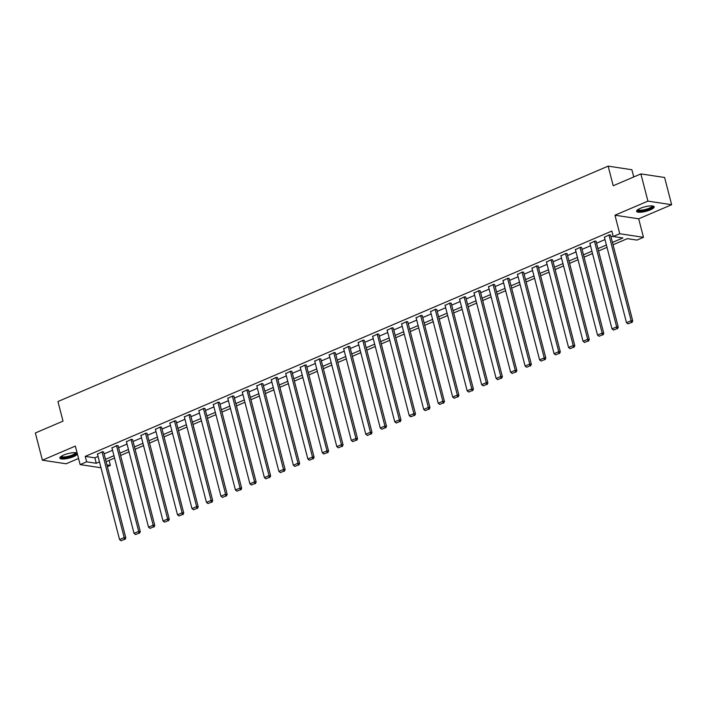 <?xml version="1.0" encoding="UTF-8"?>
<svg xmlns="http://www.w3.org/2000/svg" width="707" height="707" viewBox="0 0 707 707"><rect width="100%" height="100%" fill="white"/><g stroke="black" fill="none" stroke-linecap="round" stroke-linejoin="round"><path stroke-width="1.06" d="M77.187 453.205A9.076 2.315 165.5 0 0 63.639 455.078A9.076 2.315 165.5 0 0 59.865 458.101A9.076 2.315 165.5 0 0 64.814 458.905A9.076 2.315 165.5 0 0 73.652 456.589A9.076 2.315 165.5 0 0 77.39 453.991M650.396 209.829A9.076 2.315 165.5 0 0 654.178 206.798A9.076 2.315 165.5 0 0 649.22 206.002A9.076 2.315 165.5 0 0 640.392 208.318A9.076 2.315 165.5 0 0 636.609 211.34A9.076 2.315 165.5 0 0 641.567 212.144A9.076 2.315 165.5 0 0 650.396 209.829M109.072 460.398L110.363 465.409L107.411 466.673M633.746 176.953L631.872 169.733L608.144 166.136L57.947 401.541L63.02 421.133L35.35 432.976L42.393 460.195L66.122 463.783L78.548 458.463M608.144 166.136L613.208 185.738L640.878 173.904L664.607 177.492L671.65 204.712L647.921 201.124L614.957 215.22L619.747 233.734L643.476 237.322L636.98 240.097L627.356 238.648L613.04 244.772M614.957 215.22L638.686 218.808L671.65 204.712M638.686 218.808L643.476 237.322M640.878 173.904L647.921 201.124M612.43 242.43L622.867 237.967L613.243 236.509L611.838 231.065L85.229 456.377L94.844 457.836L98.07 456.457M104.097 453.876L112.554 450.262M118.582 447.681L127.039 444.058M133.066 441.486L141.515 437.863M147.551 435.282L156 431.668M162.036 429.087L170.484 425.473M176.511 422.892L184.969 419.278M190.996 416.697L199.454 413.074M205.481 410.502L213.938 406.878M219.965 404.298L228.423 400.683M234.45 398.103L242.908 394.488M248.935 391.908L257.392 388.293M263.419 385.713L271.868 382.089M277.904 379.518L286.353 375.894M292.389 373.314L300.837 369.699M306.865 367.119L315.322 363.504M321.349 360.923L329.807 357.309M335.834 354.728L344.291 351.114M350.318 348.533L358.776 344.91M364.803 342.329L373.261 338.715M379.288 336.134L387.745 332.52M393.772 329.939L402.221 326.325M408.257 323.744L416.706 320.13M422.742 317.549L431.19 313.926M437.218 311.345L445.675 307.731M451.702 305.15L460.16 301.536M466.187 298.955L474.644 295.34M480.672 292.76L489.129 289.145M495.156 286.565L503.614 282.941M509.641 280.361L518.098 276.746M524.126 274.166L532.574 270.551M538.61 267.971L547.059 264.356M553.095 261.776L561.544 258.161M567.571 255.581L576.028 251.957M582.055 249.377L590.513 245.762M596.54 243.181L604.998 239.567M611.025 236.986L613.137 236.085M610.574 235.228L609.434 234.795L604.397 237.252M596.089 241.432L594.949 240.99L589.912 243.455M581.605 247.627L580.465 247.185L575.427 249.651M567.12 253.822L565.98 253.38L560.951 255.846M552.635 260.017L551.495 259.575L546.467 262.041M538.151 266.212L537.011 265.77L531.982 268.236M523.666 272.416L522.535 271.974L517.497 274.44M509.19 278.611L508.05 278.169L503.013 280.635M494.706 284.806L493.566 284.364L488.528 286.83M480.221 291.001L479.081 290.559L474.043 293.025M465.736 297.196L464.596 296.754L459.559 299.22M451.252 303.4L450.112 302.958L445.074 305.424M436.767 309.595L435.627 309.153L430.598 311.619M422.282 315.79L421.142 315.349L416.114 317.814M407.798 321.985L406.658 321.544L401.629 324.009M393.313 328.181L392.182 327.739L387.144 330.204M378.837 334.384L377.697 333.943L372.66 336.408M364.352 340.58L363.212 340.138L358.175 342.603M349.868 346.775L348.728 346.333L343.69 348.798M335.383 352.97L334.243 352.528L329.206 354.994M320.898 359.165L319.758 358.723L314.721 361.189M306.414 365.369L305.274 364.927L300.245 367.384M291.929 371.564L290.789 371.122L285.761 373.588M277.444 377.759L276.304 377.317L271.276 379.783M262.96 383.954L261.829 383.512L256.791 385.978M248.484 390.149L247.344 389.707L242.307 392.173M233.999 396.344L232.859 395.911L227.822 398.368M219.515 402.548L218.375 402.106L213.337 404.572M205.03 408.743L203.89 408.301L198.853 410.767M190.545 414.938L189.405 414.496L184.368 416.962M176.061 421.133L174.921 420.692L169.892 423.157M161.576 427.328L160.436 426.895L155.407 429.352M147.091 433.532L145.951 433.091L140.923 435.556M132.607 439.727L131.475 439.286L126.438 441.751M118.131 445.923L116.991 445.481L111.953 447.946M103.646 452.118L102.506 451.676L97.469 454.141M100.995 467.76L80.138 464.605L75.349 446.09L42.393 460.195M80.138 464.605L86.634 461.821L96.258 463.279L99.475 461.901M85.229 456.377L86.634 461.821M613.243 236.509L619.747 233.734M106.943 464.897L110.363 465.409M607.013 247.353L598.555 250.967M592.528 253.548L584.07 257.162M578.043 259.743L569.586 263.366M563.559 265.938L555.101 269.561M549.074 272.142L540.625 275.757M534.589 278.337L526.141 281.952M520.105 284.532L511.656 288.147M505.62 290.727L497.171 294.351M491.144 296.922L482.687 300.546M476.659 303.126L468.202 306.741M462.175 309.321L453.717 312.936M447.69 315.516L439.233 319.131M433.205 321.712L424.748 325.335M418.721 327.907L410.272 331.53M404.236 334.111L395.787 337.725M389.751 340.306L381.303 343.92M375.267 346.501L366.818 350.115M360.791 352.696L352.333 356.319M346.306 358.891L337.849 362.514M331.822 365.095L323.364 368.709M317.337 371.29L308.879 374.904M302.852 377.485L294.395 381.1M288.368 383.68L279.919 387.295M273.883 389.875L265.434 393.499M259.398 396.079L250.95 399.694M244.914 402.274L236.465 405.889M230.438 408.469L221.98 412.084M215.953 414.664L207.496 418.279M201.468 420.859L193.011 424.483M186.984 427.063L178.526 430.678M172.499 433.258L164.042 436.873M158.015 439.454L149.566 443.068M143.53 445.649L135.081 449.263M129.045 451.844L120.597 455.467M114.561 458.048L106.112 461.662M105.502 459.32L113.96 455.706M119.987 453.125L128.444 449.502M134.471 446.93L142.929 443.307M148.956 440.726L157.414 437.112M163.441 434.531L171.898 430.917M177.925 428.336L186.374 424.721M192.41 422.141L200.859 418.517M206.895 415.946L215.343 412.322M221.371 409.742L229.828 406.127M235.855 403.547L244.313 399.932M250.34 397.352L258.797 393.737M264.825 391.157L273.282 387.533M279.309 384.962L287.767 381.338M293.794 378.758L302.251 375.143M308.279 372.562L316.727 368.948M322.763 366.367L331.212 362.753M337.248 360.172L345.696 356.558M351.724 353.977L360.181 350.354M366.208 347.773L374.666 344.159M380.693 341.578L389.15 337.964M395.178 335.383L403.635 331.769M409.662 329.188L418.12 325.573M424.147 322.993L432.604 319.37M438.632 316.789L447.08 313.174M453.116 310.594L461.565 306.979M467.601 304.399L476.05 300.784M482.077 298.204L490.534 294.589M496.561 292.009L505.019 288.385M511.046 285.805L519.504 282.19M525.531 279.61L533.988 275.995M540.015 273.415L548.473 269.8M554.5 267.219L562.958 263.605M568.985 261.024L577.433 257.401M583.469 254.82L591.918 251.206M597.954 248.625L606.403 245.011M94.844 457.836L96.258 463.279M608.966 234.989L631.139 320.695L632.738 320.943L610.503 234.954M604.326 236.978L626.49 322.684L631.139 320.695L631.289 322.48L628.037 323.877L631.289 322.48M632.738 320.943L631.925 322.578M628.037 323.877L626.49 322.684M652.614 205.967A7.848 1.997 -14.5 0 1 649.91 208.671A7.848 1.997 -14.5 0 1 641.903 210.854A7.848 1.997 -14.5 0 1 637.581 209.855M638.014 209.546A7.273 1.856 165.5 0 0 642.009 210.112A7.273 1.856 165.5 0 0 652.075 205.914M636.689 210.819A9.014 2.298 165.5 0 0 641.426 211.243A9.014 2.298 165.5 0 0 653.86 206.382M75.861 452.727A7.848 1.997 -14.5 0 1 72.75 455.617A7.848 1.997 -14.5 0 1 64.602 457.668A7.848 1.997 -14.5 0 1 60.829 456.616M61.27 456.307A7.273 1.856 165.5 0 0 72.291 455.025A7.273 1.856 165.5 0 0 75.331 452.674M59.936 457.579A9.014 2.298 165.5 0 0 73.395 455.715A9.014 2.298 165.5 0 0 77.107 453.143M594.481 241.184L616.654 326.899L618.254 327.138L596.019 241.149M589.841 243.173L612.006 328.879L616.654 326.899L616.804 328.684L613.552 330.072L616.804 328.684M618.254 327.138L617.441 328.782M613.552 330.072L612.006 328.879M580.005 247.379L602.17 333.094L603.769 333.333L581.534 247.344M575.357 249.368L597.521 335.074L602.17 333.094L602.32 334.879L599.068 336.267L602.32 334.879M603.769 333.333L602.956 334.977M599.068 336.267L597.521 335.074M565.52 253.583L587.685 339.289L589.284 339.528L567.049 253.539M560.872 255.563L583.045 341.278L587.685 339.289L587.835 341.074L584.583 342.462L587.835 341.074M589.284 339.528L588.471 341.172M584.583 342.462L583.045 341.278M551.036 259.778L573.2 345.484L574.8 345.732L552.565 259.743M546.396 261.767L568.561 347.473L573.2 345.484L573.35 347.27L570.098 348.666L573.35 347.27M574.8 345.732L573.996 347.367M570.098 348.666L568.561 347.473M536.551 265.973L558.716 351.679L560.324 351.927L538.08 265.938M531.911 267.962L554.076 353.668L558.716 351.679L558.866 353.465L555.614 354.861L558.866 353.465M560.324 351.927L559.511 353.562M555.614 354.861L554.076 353.668M522.066 272.168L544.231 357.883L545.839 358.122L523.595 272.133M517.427 274.157L539.591 359.863L544.231 357.883L544.381 359.669L541.138 361.056L544.381 359.669M545.839 358.122L545.026 359.766M541.138 361.056L539.591 359.863M507.582 278.364L529.746 364.078L531.355 364.317L509.111 278.328M502.942 280.352L525.107 366.058L529.746 364.078L529.897 365.864L526.653 367.251L529.897 365.864M531.355 364.317L530.542 365.961M526.653 367.251L525.107 366.058M493.097 284.567L515.262 370.274L516.87 370.512L494.626 284.523M488.457 286.547L510.622 372.262L515.262 370.274L515.412 372.059L512.168 373.446L515.412 372.059M516.87 370.512L516.057 372.156M512.168 373.446L510.622 372.262M478.612 290.763L500.786 376.469L502.385 376.716L480.15 290.727M473.973 292.742L496.137 378.457L500.786 376.469L500.936 378.254L497.684 379.65L500.936 378.254M502.385 376.716L501.572 378.351M497.684 379.65L496.137 378.457M464.128 296.958L486.301 382.664L487.901 382.911L465.666 296.922M459.488 298.946L481.653 384.652L486.301 382.664L486.451 384.449L483.199 385.845L486.451 384.449M487.901 382.911L487.088 384.546M483.199 385.845L481.653 384.652M449.652 303.153L471.816 388.859L473.416 389.106L451.181 303.117M445.003 305.141L467.168 390.847L471.816 388.859L471.967 390.653L468.714 392.04L471.967 390.653M473.416 389.106L472.603 390.75M468.714 392.04L467.168 390.847M435.167 309.348L457.332 395.063L458.931 395.301L436.696 309.312M430.519 311.336L452.692 397.042L457.332 395.063L457.482 396.848L454.23 398.235L457.482 396.848M458.931 395.301L458.118 396.945M454.23 398.235L452.692 397.042M420.683 315.552L442.847 401.258L444.447 401.496L422.212 315.508M416.043 317.531L438.207 403.246L442.847 401.258L442.997 403.043L439.745 404.431L442.997 403.043M444.447 401.496L443.643 403.14M439.745 404.431L438.207 403.246M406.198 321.747L428.362 407.453L429.971 407.7L407.727 321.703M401.558 323.726L423.723 409.441L428.362 407.453L428.513 409.238L425.26 410.634L428.513 409.238M429.971 407.7L429.158 409.335M425.26 410.634L423.723 409.441M391.713 327.942L413.878 413.648L415.486 413.895L393.242 327.907M387.074 329.93L409.238 415.636L413.878 413.648L414.028 415.433L410.785 416.83L414.028 415.433M415.486 413.895L414.673 415.53M410.785 416.83L409.238 415.636M377.229 334.137L399.393 419.843L401.002 420.091L378.758 334.102M372.589 336.125L394.753 421.832L399.393 419.843L399.543 421.637L396.3 423.025L399.543 421.637M401.002 420.091L400.189 421.734M396.3 423.025L394.753 421.832M362.744 340.332L384.908 426.047L386.517 426.286L364.273 340.297M358.104 342.321L380.269 428.027L384.908 426.047L385.059 427.832L381.815 429.22L385.059 427.832M386.517 426.286L385.704 427.929M381.815 429.22L380.269 428.027M348.259 346.527L370.433 432.242L372.032 432.481L349.797 346.492M343.62 348.516L365.784 434.231L370.433 432.242L370.583 434.027L367.331 435.415L370.583 434.027M372.032 432.481L371.219 434.125M367.331 435.415L365.784 434.231M333.775 352.731L355.948 438.437L357.548 438.685L335.312 352.687M329.135 354.711L351.299 440.426L355.948 438.437L356.098 440.222L352.846 441.61L356.098 440.222M357.548 438.685L356.735 440.32M352.846 441.61L351.299 440.426M319.299 358.926L341.463 444.632L343.063 444.88L320.828 358.891M314.65 360.915L336.815 446.621L341.463 444.632L341.614 446.417L338.361 447.814L341.614 446.417M343.063 444.88L342.25 446.515M338.361 447.814L336.815 446.621M304.814 365.121L326.979 450.827L328.578 451.075L306.343 365.086M300.166 367.11L322.339 452.816L326.979 450.827L327.129 452.621L323.877 454.009L327.129 452.621M328.578 451.075L327.765 452.719M323.877 454.009L322.339 452.816M290.33 371.316L312.494 457.031L314.094 457.27L291.858 371.281M285.69 373.305L307.854 459.011L312.494 457.031L312.644 458.816L309.392 460.204L312.644 458.816M314.094 457.27L313.289 458.914M309.392 460.204L307.854 459.011M275.845 377.511L298.009 463.226L299.618 463.465L277.374 377.476M271.205 379.5L293.37 465.215L298.009 463.226L298.16 465.012L294.907 466.399L298.16 465.012M299.618 463.465L298.805 465.109M294.907 466.399L293.37 465.215M261.36 383.715L283.525 469.421L285.133 469.66L262.889 383.671M256.721 385.695L278.885 471.41L283.525 469.421L283.675 471.207L280.432 472.594L283.675 471.207M285.133 469.66L284.32 471.304M280.432 472.594L278.885 471.41M246.876 389.911L269.04 475.617L270.648 475.864L248.404 389.875M242.236 391.899L264.4 477.605L269.04 475.617L269.19 477.402L265.947 478.798L269.19 477.402M270.648 475.864L269.835 477.499M265.947 478.798L264.4 477.605M232.391 396.106L254.555 481.812L256.164 482.059L233.92 396.07M227.751 398.094L249.916 483.8L254.555 481.812L254.706 483.606L251.462 484.993L254.706 483.606M256.164 482.059L255.351 483.703M251.462 484.993L249.916 483.8M217.906 402.301L240.08 488.016L241.679 488.254L219.444 402.265M213.267 404.289L235.431 489.995L240.08 488.016L240.23 489.801L236.978 491.188L240.23 489.801M241.679 488.254L240.866 489.898M236.978 491.188L235.431 489.995M203.422 408.496L225.595 494.211L227.194 494.449L204.959 408.46M198.782 410.484L220.946 496.199L225.595 494.211L225.745 495.996L222.493 497.383L225.745 495.996M227.194 494.449L226.381 496.093M222.493 497.383L220.946 496.199M188.946 414.7L211.11 500.406L212.71 500.644L190.475 414.656M184.297 416.679L206.462 502.394L211.11 500.406L211.26 502.191L208.008 503.578L211.26 502.191M212.71 500.644L211.897 502.288M208.008 503.578L206.462 502.394M174.461 420.895L196.626 506.601L198.225 506.848L175.99 420.859M169.813 422.883L191.986 508.589L196.626 506.601L196.776 508.386L193.524 509.782L196.776 508.386M198.225 506.848L197.412 508.483M193.524 509.782L191.986 508.589M159.976 427.09L182.141 512.796L183.74 513.043L161.505 427.055M155.337 429.078L177.501 514.784L182.141 512.796L182.291 514.59L179.039 515.977L182.291 514.59M183.74 513.043L182.936 514.678M179.039 515.977L177.501 514.784M145.492 433.285L167.656 519L169.265 519.238L147.021 433.25M140.852 435.273L163.017 520.979L167.656 519L167.806 520.785L164.554 522.173L167.806 520.785M169.265 519.238L168.452 520.882M164.554 522.173L163.017 520.979M131.007 439.48L153.172 525.195L154.78 525.434L132.536 439.445M126.367 441.468L148.532 527.183L153.172 525.195L153.322 526.98L150.078 528.368L153.322 526.98M154.78 525.434L153.967 527.077M150.078 528.368L148.532 527.183M116.522 445.684L138.687 531.39L140.295 531.629L118.051 445.64M111.883 447.664L134.047 533.378L138.687 531.39L138.837 533.175L135.594 534.563L138.837 533.175M140.295 531.629L139.482 533.272M135.594 534.563L134.047 533.378M102.038 451.879L124.202 537.585L125.811 537.833L103.567 451.844M97.398 453.867L119.563 539.574L124.202 537.585L124.352 539.37L121.109 540.767L124.352 539.37M125.811 537.833L124.998 539.468M121.109 540.767L119.563 539.574"/></g></svg>
